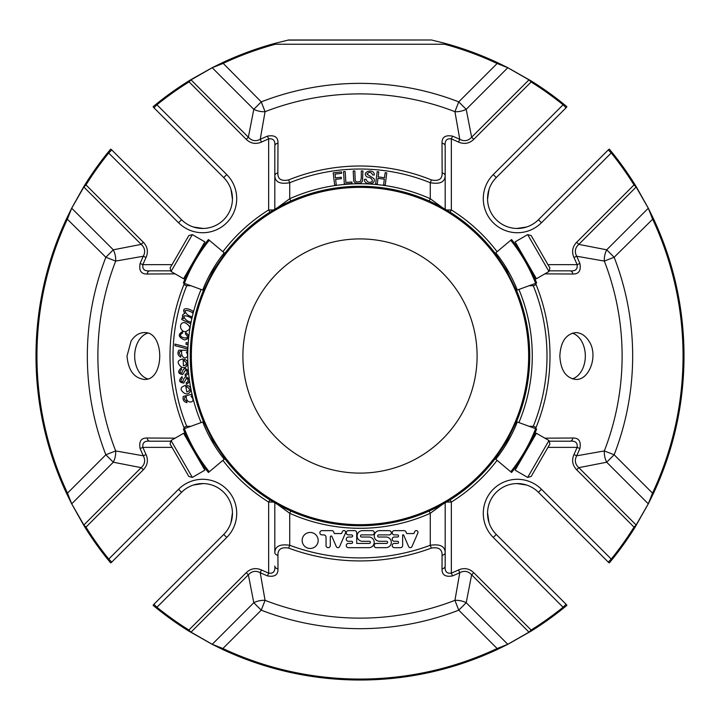 <?xml version="1.0" encoding="UTF-8"?>
<svg xmlns="http://www.w3.org/2000/svg" width="720" height="720" viewBox="0 0 720 720"><rect width="100%" height="100%" fill="white"/><g stroke="black" fill="none" stroke-linecap="round" stroke-linejoin="round"><path stroke-width="1.08" d="M360 238.914A117.108 117.108 0 0 1 461.412 414.567A117.108 117.108 0 0 1 258.588 414.567A117.108 117.108 0 0 1 360 238.914M362.457 530.64L372.213 530.64A2.133 2.133 0 0 1 374.346 532.773A2.133 2.133 0 0 1 372.213 534.897L361.566 534.897A1.062 1.062 0 0 0 360.504 535.968A1.062 1.062 0 0 0 361.566 537.03L368.874 537.03A5.319 5.319 0 0 1 374.193 542.349A5.319 5.319 0 0 1 368.874 547.668L348.399 547.668A2.133 2.133 0 0 1 346.266 545.544A2.133 2.133 0 0 1 348.399 543.411L351.567 543.411A1.062 1.062 0 0 0 352.629 542.349A1.062 1.062 0 0 0 351.567 541.287L348.399 541.287A2.133 2.133 0 0 1 346.266 539.154A2.133 2.133 0 0 1 348.399 537.021L351.567 537.021A1.062 1.062 0 0 0 352.629 535.959A1.062 1.062 0 0 0 351.567 534.897L348.399 534.897A2.133 2.133 0 0 1 346.266 532.764A2.133 2.133 0 0 1 348.399 530.64L354.582 530.64A2.133 2.133 0 0 1 356.715 532.764L356.715 543.411L369.351 543.411A1.062 1.062 0 0 0 370.413 542.349A1.062 1.062 0 0 0 369.351 541.296L362.457 541.296A5.328 5.328 0 0 1 357.129 535.968A5.328 5.328 0 0 1 362.457 530.64M379.575 530.64L389.178 530.64A2.133 2.133 0 0 1 391.311 532.764A2.133 2.133 0 0 1 389.178 534.897L378.675 534.897A1.062 1.062 0 0 0 377.613 535.959A1.062 1.062 0 0 0 378.675 537.021L385.983 537.021A5.319 5.319 0 0 1 391.311 542.349A5.319 5.319 0 0 1 385.983 547.668L376.254 547.668A2.133 2.133 0 0 1 374.121 545.544A2.133 2.133 0 0 1 376.254 543.411L386.595 543.411A1.062 1.062 0 0 0 387.648 542.349A1.062 1.062 0 0 0 386.595 541.287L379.575 541.287A5.328 5.328 0 0 1 374.247 535.968A5.328 5.328 0 0 1 379.575 530.64M302.148 540.459A8.01 8.01 0 0 1 314.163 533.52A8.01 8.01 0 0 1 314.163 547.398A8.01 8.01 0 0 1 302.148 540.459M342.396 531.594A1.701 1.701 0 0 1 345.501 532.998L339.543 546.732A1.809 1.809 0 0 1 336.303 546.588L331.938 536.526A0.855 0.855 0 0 0 330.3 536.868L330.3 545.544A2.133 2.133 0 0 1 328.176 547.668A2.133 2.133 0 0 1 326.043 545.544L326.043 537.3A2.403 2.403 0 0 0 323.64 534.897L321.867 534.897A2.133 2.133 0 0 1 319.869 532.701A2.133 2.133 0 0 1 322.002 530.64L332.289 530.64A1.701 1.701 0 0 1 333.549 531.693L334.35 533.538L341.559 533.538L342.396 531.594M414.747 531.594A1.701 1.701 0 0 1 417.852 533.025L411.939 546.633A1.809 1.809 0 0 1 408.645 546.588L403.578 534.897L402.651 534.897L402.651 545.517A2.16 2.16 0 0 1 400.491 547.668L394.335 547.668A2.133 2.133 0 0 1 392.202 545.544A2.133 2.133 0 0 1 394.335 543.411L397.503 543.411A1.062 1.062 0 0 0 398.565 542.349A1.062 1.062 0 0 0 397.503 541.287L394.335 541.287A2.133 2.133 0 0 1 392.202 539.154A2.133 2.133 0 0 1 394.335 537.021L397.503 537.021A1.062 1.062 0 0 0 398.565 535.959A1.062 1.062 0 0 0 397.503 534.897L394.335 534.897A2.133 2.133 0 0 1 392.202 532.764A2.133 2.133 0 0 1 394.335 530.64L404.001 530.64A2.16 2.16 0 0 1 405.981 531.936L406.683 533.547L413.901 533.547L414.747 531.594M288.045 40.104L431.415 39.987L288.585 39.987L275.139 43.326A324 324 0 0 0 222.489 62.649L261.252 101.871L253.8 109.323A14.904 9.576 -168.1 0 0 265.068 111.69L261.252 101.871A272.655 272.655 0 0 1 458.748 101.871L454.932 111.69A14.904 9.576 168.1 0 0 466.2 109.323L458.748 101.871L497.115 63.504A323.046 323.046 0 0 0 444.618 44.244L444.861 43.326A324 324 0 0 1 497.511 62.649L497.115 63.504L507.789 67.734A4.257 2.943 117.7 0 1 507.816 67.698L531.603 81.198A324 324 0 0 1 563.661 104.031L566.874 106.659A4.257 4.257 0 0 1 566.073 107.775A4.257 4.257 0 0 0 566.874 106.659M653.373 218.502L614.151 257.265L606.699 249.813A14.904 9.576 -78.1 0 0 604.323 261.081L614.151 257.265A272.655 272.655 0 0 1 614.151 454.77L604.323 450.945A14.904 9.576 -101.9 0 0 606.699 462.222L614.151 454.77L652.509 493.128A323.046 323.046 0 0 0 652.509 218.907L648.288 208.224A4.257 2.943 -27.7 0 0 648.315 208.197L653.373 218.502A324 324 0 0 1 653.373 493.533L652.509 493.128L648.288 503.811A4.257 2.943 -152.3 0 1 648.315 503.829L634.824 527.625A324 324 0 0 1 611.991 559.674L609.354 562.896A4.257 4.257 0 0 1 608.238 562.095L538.434 492.291A29.817 29.817 0 0 0 496.278 492.291A29.817 29.817 0 0 0 496.278 534.456L566.073 604.251A4.257 4.257 0 0 1 566.874 605.367L563.661 608.004A324 324 0 0 1 531.603 630.837L507.816 644.328L497.511 649.386A324 324 0 0 1 222.489 649.386L212.184 644.328L188.397 630.837A324 324 0 0 1 156.339 608.004L153.126 605.367A4.257 4.257 0 0 1 153.927 604.251A4.257 4.257 0 0 0 153.126 605.367M143.316 242.244L85.986 184.914L83.853 187.038L71.712 208.224A4.257 2.943 -152.3 0 1 71.685 208.197L83.655 186.876A4.257 2.97 32 0 0 83.853 187.038L141.192 244.377L113.301 249.813L71.712 208.224L67.491 218.907A323.046 323.046 0 0 0 67.491 493.128L105.849 454.77A272.655 272.655 0 0 1 105.849 257.265L115.677 261.081A14.904 9.576 78.1 0 0 113.301 249.813L105.849 257.265L66.627 218.502A324 324 0 0 0 66.627 493.533L71.685 503.829A4.257 2.943 152.3 0 1 71.712 503.811L113.301 462.222A14.904 9.576 101.9 0 0 115.677 450.945L105.849 454.77L113.301 462.222L141.192 467.658C144.918 464.247 145.62 460.296 143.307 455.796L115.677 450.945A262.116 262.116 0 0 1 115.677 261.081L143.307 256.239C145.629 251.757 144.918 247.797 141.192 244.377L143.316 242.244C147.564 246.717 148.473 251.802 146.043 257.499A235.548 235.548 0 0 0 142.893 264.654C142.227 269.289 144.576 271.35 149.94 270.837L170.856 270.837L149.94 270.837A4.257 2.907 -90 0 0 147.123 274.014C141.138 274.167 138.807 270.657 140.121 263.493L142.893 264.654L172.035 264.654M275.139 43.326L275.382 44.244A323.046 323.046 0 0 0 222.885 63.504L212.211 67.734L253.8 109.323L248.364 137.205C251.766 140.931 255.717 141.642 260.226 139.329L261.486 142.065C255.816 144.495 250.731 143.586 246.231 139.338L248.364 137.205L191.025 79.866A4.257 2.97 -122 0 0 190.863 79.668L212.184 67.698A4.257 2.943 62.3 0 1 212.211 67.734L191.025 79.866L188.892 81.999A323.046 323.046 0 0 0 156.933 104.769L156.339 104.031A324 324 0 0 1 188.397 81.198L190.863 79.668M66.627 493.533L67.491 493.128L71.712 503.811L83.853 524.988A4.257 2.97 148 0 0 83.655 525.159L71.685 503.829M190.863 632.358A4.257 2.97 -58 0 0 191.025 632.16L212.211 644.301L253.8 602.712L261.252 610.164L265.068 600.336A14.904 9.576 -11.9 0 0 253.8 602.712L248.364 574.821L246.231 572.697C250.704 568.449 255.789 567.54 261.486 569.97A235.548 235.548 0 0 0 268.641 573.12C273.276 573.786 275.337 571.437 274.815 566.082A4.257 2.907 -0 0 0 277.992 568.89C278.154 574.875 274.644 577.215 267.471 575.901L268.641 573.12L268.641 502.074L273.537 502.074M212.184 644.328A4.257 2.943 117.7 0 0 212.211 644.301L222.885 648.522L222.489 649.386M497.511 649.386L497.115 648.522A323.046 323.046 0 0 1 222.885 648.522L261.252 610.164A272.655 272.655 0 0 0 458.748 610.164L466.2 602.712A14.904 9.576 11.9 0 0 454.932 600.336L458.748 610.164L497.115 648.522L507.789 644.301A4.257 2.943 62.3 0 0 507.816 644.328M547.965 264.654L577.107 264.654L579.879 263.493C581.202 270.657 578.862 274.158 572.877 274.014A4.257 2.907 -90 0 0 570.06 270.837C575.397 271.359 577.746 269.307 577.107 264.654A235.548 235.548 0 0 0 573.957 257.499C571.518 251.838 572.427 246.753 576.684 242.244L578.808 244.377L606.699 249.813L648.288 208.224L636.147 187.038A4.257 2.97 -32 0 0 636.345 186.876L648.315 208.197M549.144 270.837L570.06 270.837M572.877 274.014L544.869 273.87M570.06 441.198A4.257 2.907 -90 0 0 572.877 438.021C578.862 437.868 581.193 441.369 579.879 448.542L577.107 447.372C577.773 442.737 575.424 440.685 570.06 441.198L549.144 441.198L570.06 441.198M544.869 438.165L572.877 438.021M445.185 502.83L445.185 552.555A4.257 2.889 180 0 1 442.071 555.336C442.251 549.279 438.669 546.867 431.325 548.109L430.272 545.292C439.992 543.825 444.96 546.255 445.185 552.555L445.185 566.082A4.257 2.907 180 0 1 442.008 568.89L442.071 555.336M277.929 555.336A4.257 2.889 0 0 1 274.815 552.555L274.815 502.83L274.815 552.555C275.022 546.264 279.99 543.843 289.728 545.292L288.675 548.109C281.34 546.858 277.758 549.27 277.929 555.336L277.992 568.89M170.856 441.198L149.94 441.198A4.257 2.907 -90 0 1 147.123 438.021L175.131 438.165M190.665 322.038L190.296 323.568L181.746 319.527L182.115 317.997L183.528 318.663C181.773 316.152 182.178 314.433 184.743 313.515C180.648 306.342 189.783 308.565 193.194 311.436L192.834 312.966C189.531 310.788 186.912 310.041 184.968 310.734C185.841 313.857 188.163 315.864 191.925 316.755L191.565 318.285C188.613 316.269 185.994 315.504 183.717 315.972C184.581 319.185 186.903 321.21 190.665 322.038M182.556 333.108C174.366 337.275 193.554 341.118 185.4 334.035L185.751 332.478C189.954 336.123 189.558 338.616 184.581 339.957C178.245 337.23 177.606 334.431 182.646 331.551L182.556 333.108M187.893 343.044L187.749 344.808L186.003 344.295L186.147 342.513L187.893 343.044M187.614 347.427L187.533 349.002L174.915 345.636L175.005 344.07L187.614 347.427M181.467 369.576C179.379 371.889 179.532 373.059 181.917 373.059C182.394 370.575 183.501 369.009 185.211 368.361C189.423 370.935 189.459 373.455 185.319 375.939L185.076 374.364C187.641 373.122 187.794 371.637 185.544 369.927L182.664 374.58C177.876 373.671 177.408 371.493 181.233 368.046L181.467 369.576M182.331 378.162C180.36 380.574 180.558 381.726 182.943 381.627C183.303 379.116 184.329 377.496 186.012 376.767C190.341 379.134 190.494 381.654 186.48 384.327L186.165 382.77C188.658 381.402 188.748 379.917 186.417 378.324L183.762 383.094C178.938 382.419 178.362 380.277 182.025 376.65L182.331 378.162M187.452 351.918L186.291 352.08C188.37 355.122 187.902 357.129 184.869 358.11C182.34 357.048 181.269 354.744 181.656 351.189C178.704 351.684 178.452 353.133 180.9 355.545L180.729 357.129C177.849 355.482 177.21 353.16 178.83 350.172L187.47 350.325L187.452 351.918M183.411 365.769C187.047 364.95 187.353 363.312 184.338 360.882L184.419 359.343C190.35 360.522 187.137 370.611 181.026 366.777C176.607 362.628 177.318 360.018 183.159 358.938L183.411 365.769M186.849 392.031C190.323 390.672 190.377 389.016 187.029 387.054L186.885 385.515C193.284 386.199 190.98 396.117 184.635 393.39C179.64 389.898 179.955 387.207 185.58 385.317L186.849 392.031M192.069 395.901L190.989 396.351C197.631 402.741 185.796 404.874 186.282 396.666C183.564 397.917 183.69 399.384 186.66 401.067L186.894 402.651C183.69 401.787 182.484 399.699 183.285 396.396L191.691 394.353L192.069 395.901M185.508 331.677C179.514 331.839 178.488 321.633 184.914 322.695C191.124 326.241 191.322 329.229 185.508 331.677M175.131 273.87L147.123 274.014M273.537 209.952L268.641 209.952L268.641 138.906L267.471 136.134C274.635 134.811 278.145 137.151 277.992 143.145A4.257 2.907 180 0 0 274.815 145.953C275.346 140.616 273.285 138.267 268.641 138.906A235.548 235.548 0 0 0 261.486 142.065M277.992 143.145L277.848 172.953A4.257 2.871 180 0 0 274.815 175.698L274.815 145.953M336.276 184.923L334.656 185.112L333.216 172.836L341.505 171.864L341.676 173.313L335.007 174.096L335.457 177.894L341.217 177.219L341.388 178.668L335.619 179.343L336.276 184.923M377.235 184.122L375.615 183.915L377.181 171.657L378.792 171.864L378.153 176.904L384.516 177.714L385.155 172.674L386.775 172.881L385.209 185.139L383.598 184.932L384.327 179.163L377.964 178.344L377.235 184.122M372.717 174.996C371.16 171.873 369.234 171.585 366.948 174.141L373.932 178.596C376.767 185.103 363.357 185.427 364.563 179.298L366.111 179.253C367.209 182.394 369.279 183.132 372.33 181.458C372.384 178.92 370.584 177.417 366.948 176.94C360.63 171.702 374.553 167.832 374.292 174.969L372.717 174.996M354.843 170.973L355.167 180.477L356.193 181.647L357.984 182.052L360.549 181.233L361.305 178.092L361.287 170.955L362.916 170.955L362.529 181.053L361.008 182.835L358.128 183.528L355.293 182.943L353.709 181.215L353.205 170.982L354.843 170.973M352.017 183.483L344.322 183.969L343.548 171.63L345.177 171.531L345.861 182.403L351.927 182.025L352.017 183.483M429.237 201.042L430.272 198.72L430.272 182.727L431.406 179.937C438.741 181.431 442.323 179.1 442.152 172.953A4.257 2.871 0 0 1 445.185 175.698C444.969 182.07 440.001 184.41 430.272 182.727A186.993 186.993 0 0 0 289.728 182.727C280.017 184.419 275.049 182.079 274.815 175.698L274.815 209.205M442.152 172.953L442.008 143.145A4.257 2.907 0 0 1 445.185 145.953L445.185 209.205M442.008 143.145C441.846 137.151 445.356 134.82 452.529 136.134L451.359 138.906C446.724 138.249 444.663 140.598 445.185 145.953M529.137 79.668A4.257 2.97 122 0 0 528.975 79.866L507.789 67.734L466.2 109.323L471.636 137.205L473.769 139.338C469.296 143.577 464.211 144.486 458.514 142.065A235.548 235.548 0 0 0 451.359 138.906L451.359 209.952L446.463 209.952M267.471 136.134A238.554 238.554 0 0 0 260.226 139.329L265.068 111.69A262.116 262.116 0 0 1 454.932 111.69L459.774 139.329C464.265 141.642 468.216 140.94 471.636 137.205L528.975 79.866L531.108 81.999L531.603 81.198M636.345 525.159A4.257 2.97 -148 0 0 636.147 524.988L648.288 503.811L606.699 462.222L578.808 467.658L576.684 469.782C572.436 465.309 571.527 460.233 573.957 454.536L576.693 455.796L604.323 450.945A262.116 262.116 0 0 0 604.323 261.081L576.693 256.239L573.957 257.499M563.661 104.031L563.067 104.769L566.073 107.775L496.278 177.579A29.817 29.817 0 0 0 496.278 219.744A29.817 29.817 0 0 0 538.434 219.744L608.238 149.94A4.257 4.257 0 0 1 609.354 149.139L611.991 152.352A324 324 0 0 1 634.824 184.41L634.014 184.914L636.147 187.038L578.808 244.377C575.082 247.779 574.38 251.739 576.693 256.239A238.554 238.554 0 0 1 579.879 263.493M507.816 67.698L497.511 62.649M444.861 43.326L431.955 40.104M222.489 62.649L212.184 67.698M277.848 172.953C277.668 179.1 281.25 181.422 288.594 179.937L289.728 182.727L289.728 198.72L277.398 207.738M83.655 186.876L85.176 184.41A324 324 0 0 1 108.009 152.352L110.646 149.139A4.257 4.257 0 0 1 111.762 149.94L181.566 219.744L111.762 149.94L108.747 152.955A323.046 323.046 0 0 0 85.986 184.914L85.176 184.41M71.685 208.197L66.627 218.502M110.646 562.896A4.257 4.257 0 0 0 111.762 562.095A4.257 4.257 0 0 1 110.646 562.896L108.009 559.674A324 324 0 0 1 85.176 527.625L83.655 525.159M85.176 527.625L85.986 527.121L83.853 524.988L141.192 467.658L143.316 469.782C147.573 465.282 148.482 460.197 146.043 454.536L143.307 455.796A238.554 238.554 0 0 1 140.121 448.542C138.798 441.378 141.138 437.868 147.123 438.021M131.076 341.082L127.026 356.013C128.196 370.215 133.929 378.018 144.216 379.431C164.889 380.844 164.916 331.209 144.216 332.595C139.041 332.766 134.658 335.592 131.076 341.082M184.176 434.322L184.716 432.432M209.259 471.78A162.54 162.54 0 0 1 184.374 428.67L183.357 429.048A163.62 163.62 0 0 0 208.431 472.482L224.964 458.613L213.003 440.883L203.634 421.659L184.374 428.67L183.924 427.419L186.714 426.294L190.926 426.294M190.926 285.741L186.714 285.741L183.924 284.607L184.356 283.356L203.634 290.367L212.247 272.475A141.93 141.93 0 0 1 213.777 269.829L212.247 272.475M184.716 279.603L184.176 277.704M149.94 441.198C144.603 440.667 142.254 442.728 142.893 447.372L140.121 448.542M445.185 566.082C444.654 571.41 446.715 573.759 451.359 573.12A235.548 235.548 0 0 0 458.514 569.97C464.184 567.54 469.269 568.449 473.769 572.697L471.636 574.821C468.234 571.095 464.283 570.393 459.774 572.706L454.932 600.336A262.116 262.116 0 0 1 265.068 600.336L260.226 572.706C255.735 570.384 251.784 571.095 248.364 574.821L191.025 632.16L188.892 630.027L188.397 630.837M531.603 630.837L531.108 630.027L528.975 632.16A4.257 2.97 58 0 0 529.137 632.358M471.636 574.821L466.2 602.712L507.789 644.301L528.975 632.16L471.636 574.821M446.463 502.074L451.359 502.074L451.359 573.12L452.529 575.901C445.365 577.215 441.855 574.884 442.008 568.89M588.924 341.082C585.342 335.592 580.959 332.766 575.784 332.595C565.92 333.999 560.61 341.802 559.854 356.013C560.619 370.242 565.929 378.045 575.784 379.431C589.392 380.376 598.689 355.167 588.924 341.082M535.824 277.704L535.284 279.594M516.501 421.713A169.731 169.731 0 0 0 516.501 290.313L535.626 283.356L536.076 284.607L533.286 285.741L529.074 285.741M529.074 426.294L533.286 426.294L536.076 427.419L535.644 428.679L516.366 421.659L507.753 439.551A141.93 141.93 0 0 1 506.223 442.206L507.753 439.551M535.284 432.432L535.824 434.322M579.879 448.542A238.554 238.554 0 0 1 576.693 455.796C574.371 460.278 575.082 464.229 578.808 467.658L636.147 524.988L634.014 527.121L634.824 527.625M648.315 503.829L653.373 493.533M634.824 184.41L636.345 186.876M497.097 460.341A172.278 172.278 0 0 1 451.359 502.074L450.009 499.923M442.602 504.297L430.272 513.306L429.237 510.984M290.763 510.984L289.728 513.306A172.278 172.278 0 0 0 430.272 513.306L430.272 545.292A201.897 201.897 0 0 1 289.728 545.292L289.728 513.306L277.398 504.297M269.991 499.923L268.641 502.074A172.278 172.278 0 0 1 222.903 460.341M222.903 251.694A172.278 172.278 0 0 1 268.641 209.952L269.991 212.112M450.009 212.112L451.359 209.952A172.278 172.278 0 0 1 497.097 251.694M608.238 149.94L611.253 152.955L611.991 152.352M452.529 136.134A238.554 238.554 0 0 1 459.774 139.329L458.514 142.065M153.126 106.659A4.257 4.257 0 0 0 153.927 107.775A4.257 4.257 0 0 1 153.126 106.659L156.339 104.031M153.927 107.775L156.933 104.769L226.737 174.564L223.722 177.579L153.927 107.775M140.121 263.493A238.554 238.554 0 0 1 143.307 256.239L146.043 257.499M267.471 575.901A238.554 238.554 0 0 1 260.226 572.706L261.486 569.97M156.339 608.004L156.933 607.266L153.927 604.251L223.722 534.456A29.817 29.817 0 0 0 223.722 492.291A29.817 29.817 0 0 0 181.566 492.291L111.762 562.095L108.747 559.08L108.009 559.674M458.514 569.97L459.774 572.706A238.554 238.554 0 0 1 452.529 575.901M290.763 201.042L289.728 198.72A172.278 172.278 0 0 1 430.272 198.72L442.602 207.738M566.874 605.367A4.257 4.257 0 0 0 566.073 604.251L563.067 607.266L563.661 608.004M611.991 559.674L611.253 559.08L608.238 562.095M473.769 139.338L531.108 81.999A323.046 323.046 0 0 1 563.067 104.769L493.263 174.564L496.278 177.579L566.073 107.775M246.231 572.697L188.892 630.027A323.046 323.046 0 0 1 156.933 607.266L226.737 537.462L223.722 534.456L153.927 604.251M566.073 604.251L496.278 534.456L493.263 537.462L563.067 607.266A323.046 323.046 0 0 1 531.108 630.027L473.769 572.697M108.009 152.352L178.551 222.75L181.566 219.744A29.817 29.817 0 0 0 223.722 219.744A29.817 29.817 0 0 0 223.722 177.579M484.938 188.181A34.074 34.074 0 0 1 493.263 174.564A34.074 34.074 0 0 0 493.263 222.75A34.074 34.074 0 0 0 541.449 222.75L538.434 219.744A29.817 29.817 0 0 1 526.518 227.025L516.852 228.465M487.548 199.161L488.988 189.495M231.012 189.495L232.452 199.161M203.148 228.465L193.482 227.025M193.482 485.001L203.148 483.561M232.452 512.874L231.012 522.54M488.988 522.54L487.548 512.874M516.852 483.561L526.518 485.001M192.33 234.621L188.838 235.557L170.1 268.011L171.036 271.503L183.573 278.748L194.22 260.307L204.867 241.857L192.33 234.621L171.036 271.503M171.036 440.523L170.1 444.015L188.838 476.478L192.33 477.414L204.867 470.169L183.573 433.287L171.036 440.523L192.33 477.414M527.67 477.414L531.162 476.478L549.9 444.015L548.964 440.523L536.427 433.287L515.133 470.169L527.67 477.414L548.964 440.523M548.964 271.503L549.9 268.011L531.162 235.557L527.67 234.621L515.133 241.857L536.427 278.748L548.964 271.503L527.67 234.621M507.753 272.475A141.93 141.93 0 0 0 506.223 269.829L516.366 290.367M224.847 253.332A169.731 169.731 0 0 1 495.153 253.332L506.223 269.829M208.431 239.553A163.62 163.62 0 0 0 183.357 282.987L184.374 283.356A162.54 162.54 0 0 1 209.259 240.246L208.431 239.553A163.62 163.62 0 0 0 183.357 282.987M213.777 269.829L224.964 253.422L209.259 240.246M203.499 421.713A169.731 169.731 0 0 1 203.499 290.313M212.247 439.551A141.93 141.93 0 0 0 213.777 442.206A141.93 141.93 0 0 1 212.247 439.551M506.223 442.206L495.153 458.703A169.731 169.731 0 0 1 224.847 458.703M511.569 472.482A163.62 163.62 0 0 0 536.643 429.048L535.626 428.67A162.54 162.54 0 0 1 510.741 471.78L511.569 472.482M495.036 458.613L510.741 471.78M510.741 240.246A162.54 162.54 0 0 1 535.626 283.356L536.643 282.987A163.62 163.62 0 0 0 511.569 239.553L495.036 253.422M147.672 333.144A23.418 16.56 -90 0 0 134.676 356.013A23.418 16.56 -90 0 0 147.708 378.9M572.292 378.9A23.418 16.56 90 0 0 585.324 356.04A23.418 16.56 90 0 0 572.328 333.144M275.382 43.263L275.382 44.244L444.618 44.244L444.618 43.263M288.675 548.109A204.912 204.912 0 0 0 431.325 548.109M188.397 81.198L246.231 139.338M431.406 179.937A190.008 190.008 0 0 0 288.594 179.937M183.924 284.607A190.008 190.008 0 0 0 183.924 427.419M536.076 427.419A190.008 190.008 0 0 0 536.076 284.607M533.286 426.294A186.993 186.993 0 0 0 533.286 285.741M186.714 285.741A186.993 186.993 0 0 0 186.714 426.294M576.684 242.244L634.014 184.914A323.046 323.046 0 0 0 611.253 152.955L541.449 222.75M143.316 469.782L85.986 527.121A323.046 323.046 0 0 0 108.747 559.08L178.551 489.276L181.566 492.291M172.035 447.372L142.893 447.372A235.548 235.548 0 0 0 146.043 454.536M576.684 469.782L634.014 527.121A323.046 323.046 0 0 1 611.253 559.08L541.449 489.276A34.074 34.074 0 0 0 493.263 489.276A34.074 34.074 0 0 0 493.263 537.462M518.895 422.586A172.278 172.278 0 0 0 518.895 289.449M201.105 289.449A172.278 172.278 0 0 0 201.105 422.586M573.957 454.536A235.548 235.548 0 0 0 577.107 447.372L547.965 447.372M178.551 222.75A34.074 34.074 0 0 0 226.737 222.75A34.074 34.074 0 0 0 226.737 174.564M226.737 537.462A34.074 34.074 0 0 0 226.737 489.276A34.074 34.074 0 0 0 178.551 489.276M541.449 489.276L538.434 492.291M360 187.362A168.651 168.651 0 0 1 506.061 440.343A168.651 168.651 0 0 1 213.939 440.343A168.651 168.651 0 0 1 360 187.362M224.226 252.801A143.01 143.01 0 0 0 202.725 290.034M183.357 429.048A163.62 163.62 0 0 0 208.431 472.482M202.725 421.992A143.01 143.01 0 0 0 224.226 459.225M495.774 459.225A143.01 143.01 0 0 0 517.275 421.992M517.275 290.034A143.01 143.01 0 0 0 495.774 252.801M201.132 249.363L201.141 248.319M188.199 271.755L187.299 272.286M188.199 440.271L187.299 439.74M201.132 462.672L201.141 463.716M518.868 462.672L518.859 463.716M531.801 440.271L532.701 439.74M518.868 249.363L518.859 248.319M531.801 271.755L532.701 272.286"/></g></svg>
